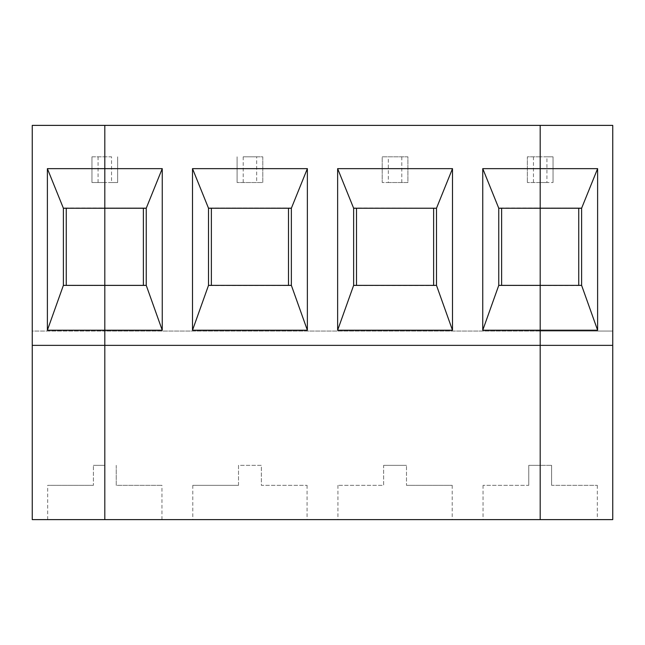 <?xml version="1.0" encoding="UTF-8"?>
<svg xmlns="http://www.w3.org/2000/svg" width="645" height="645" viewBox="0 0 645 645"><rect width="100%" height="100%" fill="white"/><g stroke="black" fill="none" stroke-linecap="round" stroke-linejoin="round"><path stroke-width="0.48" stroke-dasharray="3.23 2.42" d="M66.25 285.364L66.25 208.23L146.238 207.94L146.238 285.646L63.387 285.646L104.812 285.646L63.387 285.646L63.387 207.94L146.238 207.94L104.812 207.94L143.375 208.23L143.375 285.364L104.812 285.646L146.238 285.646L66.25 285.364L143.375 285.364M66.25 208.23L143.375 208.23M32.25 125.38L540.188 125.38L540.188 182.519L527.336 182.519L540.188 182.519L540.188 331.07L32.25 331.07L32.25 125.38M91.961 156.808L91.961 182.519L91.961 156.808L104.812 156.808L91.961 156.808M32.25 345.357L612.75 345.357M93.388 485.338L47.674 485.338L93.388 485.338L93.388 465.343L93.388 485.338M533.455 182.519L533.455 156.808L540.188 156.808L540.188 519.62L104.812 519.62L104.812 465.343L104.812 519.62L104.812 465.343L93.388 465.343L104.812 465.343L104.812 519.62L47.674 519.62L104.812 519.62L104.812 331.07L32.25 331.07L32.25 519.62L161.951 519.62L104.812 519.62L104.812 125.38L104.812 156.808L111.545 156.808L111.545 182.519L117.664 182.519L117.664 156.808L117.664 182.519L104.812 182.519L111.545 182.519M533.455 156.808L527.336 156.808L527.336 182.519L527.336 156.808L540.188 156.808L540.188 125.38L612.75 125.38L612.75 331.07L540.188 331.07L540.188 519.62L612.75 519.62L612.75 331.07L104.812 331.07L104.812 182.519L91.961 182.519L104.812 182.519L104.812 156.808L111.545 156.808M98.08 182.519L98.08 156.808M291.363 207.94L208.512 207.94L291.363 207.94L291.363 285.646L208.512 285.646L291.363 285.646L208.512 285.364L208.512 207.94L291.363 207.94M288.5 285.364L211.375 285.364L211.375 208.23L288.5 208.23L288.5 285.364L211.375 285.364M116.237 465.343L116.237 485.338L161.951 485.338L116.237 485.338L116.237 465.343M243.205 182.519L243.205 156.808L262.789 156.808L262.789 182.519L237.086 182.519L262.789 182.519L262.789 156.808L256.67 156.808L256.67 182.519M243.205 156.808L256.67 156.808M238.513 485.338L238.513 465.343L261.362 465.343L261.362 485.338L307.076 485.338L261.362 485.338L261.362 465.343L238.513 465.343L238.513 485.338L192.799 485.338L238.513 485.338M249.938 519.62L192.799 519.62L249.938 519.62M395.062 519.62L337.924 519.62L395.062 519.62M406.487 485.338L452.201 485.338L406.487 485.338L406.487 465.343L406.487 485.338M501.625 285.364L501.625 208.23L581.613 207.94L581.613 285.646L498.762 285.646L540.188 285.646L498.762 285.646L498.762 207.94L581.613 207.94L540.188 207.94L578.75 208.23L578.75 285.364L501.625 285.364L578.75 285.364M436.488 208.23L436.488 285.646L353.637 285.646L353.637 207.94L436.488 208.23M436.488 285.364L353.637 285.646L436.488 285.364M528.763 485.338L528.763 465.343L540.188 465.343L528.763 465.343L528.763 485.338L483.049 485.338L528.763 485.338M388.33 182.519L407.914 182.519L407.914 156.808L382.211 156.808L382.211 182.519L382.211 156.808L407.914 156.808L407.914 182.519L382.211 182.519L388.33 182.519L388.33 156.808M383.638 465.343L406.487 465.343L383.638 465.343L383.638 485.338L337.924 485.338L383.638 485.338L383.638 465.343M356.5 285.364L433.625 285.364L356.5 285.364L356.5 208.23L433.625 208.23L433.625 285.364M356.5 208.23L433.625 208.23M401.795 156.808L401.795 182.519M237.086 156.808L237.086 182.519L237.086 156.808M211.375 208.23L288.5 208.23M540.188 285.646L581.613 285.364L540.188 285.646M501.625 208.23L578.75 208.23M540.188 519.62L540.188 465.343L551.612 465.343L540.188 465.343L540.188 519.62M546.92 156.808L540.188 156.808L553.039 156.808L553.039 182.519L553.039 156.808L546.92 156.808L546.92 182.519L553.039 182.519L540.188 182.519L546.92 182.519M551.612 485.338L551.612 465.343L551.612 485.338L597.326 485.338L551.612 485.338M47.674 519.62L47.674 485.338M161.951 519.62L161.951 485.338M337.924 485.338L337.924 519.62M452.201 485.338L452.201 519.62M192.799 485.338L192.799 519.62M307.076 485.338L307.076 519.62M483.049 485.338L483.049 519.62M597.326 485.338L597.326 519.62"/><path stroke-width="0.97" d="M146.238 208.23L104.812 208.23L104.812 330.216L162.242 330.216L146.238 285.364L146.238 208.23L162.242 168.643L47.383 168.643L47.383 330.216L104.812 330.216L104.812 345.357L32.25 345.357L32.25 125.38L104.812 125.38L104.812 208.23L63.387 208.23L63.387 285.364L104.812 285.364L104.812 519.62L540.188 519.62L540.188 208.23L498.762 208.23L498.762 285.364L482.758 330.216L540.188 330.216L540.188 168.643L482.758 168.643L498.762 208.23M66.25 285.364L66.25 208.23M47.383 168.643L63.387 208.23M63.387 285.364L47.383 330.216M32.25 345.357L32.25 519.62L104.812 519.62L104.812 345.357L612.75 345.357L612.75 519.62L540.188 519.62L540.188 330.216L597.617 330.216L597.617 168.643L540.188 168.643L540.188 125.38L104.812 125.38L104.812 285.364L146.238 285.364M143.375 208.23L143.375 285.364M208.512 285.364L291.363 285.364L291.363 208.23L208.512 208.23L208.512 285.364L192.508 330.216L307.367 330.216L291.363 285.364M291.363 208.23L307.367 168.643L192.508 168.643L208.512 208.23M192.508 168.643L192.508 330.216M211.375 285.364L211.375 208.23M436.488 285.364L436.488 208.23L353.637 208.23L353.637 285.364L337.633 330.216L452.492 330.216L436.488 285.364L353.637 285.364M482.758 168.643L482.758 330.216M501.625 285.364L501.625 208.23M498.762 285.364L581.613 285.364L581.613 208.23L597.617 168.643M307.367 330.216L307.367 168.643M288.5 208.23L288.5 285.364M433.625 208.23L433.625 285.364M356.5 285.364L356.5 208.23M436.488 208.23L452.492 168.643L337.633 168.643L353.637 208.23M337.633 168.643L337.633 330.216M162.242 330.216L162.242 168.643M452.492 330.216L452.492 168.643M581.613 208.23L540.188 208.23L540.188 125.38L612.75 125.38L612.75 345.357M597.617 330.216L581.613 285.364M578.75 208.23L578.75 285.364"/></g></svg>
